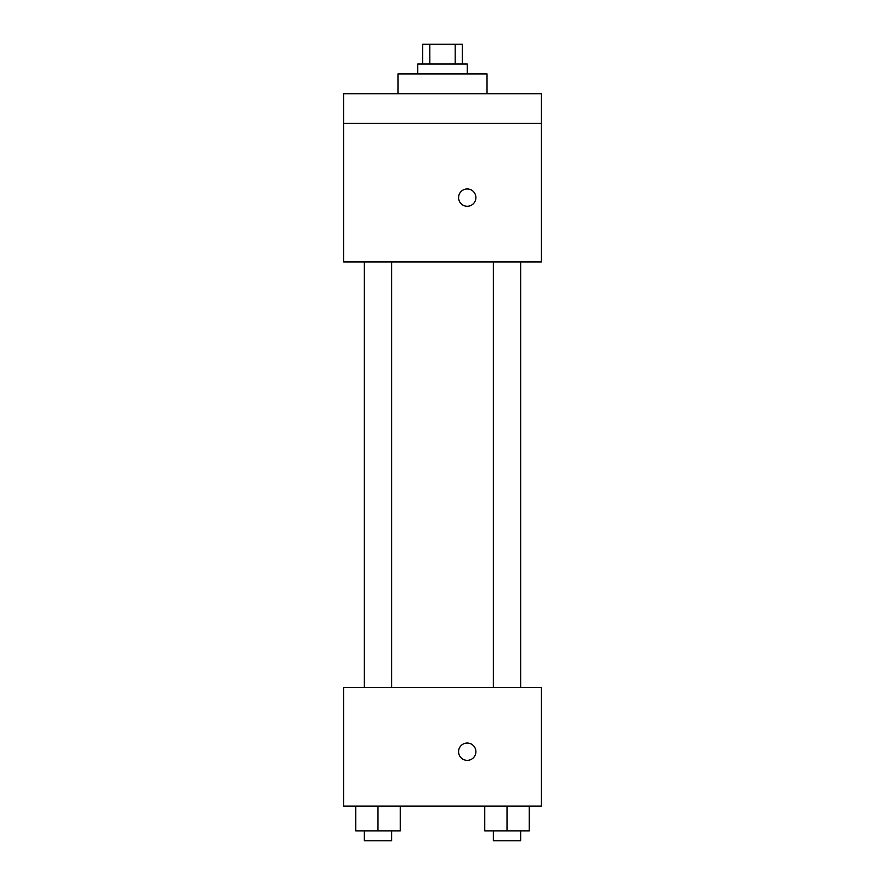 <?xml version="1.0" encoding="UTF-8"?>
<svg xmlns="http://www.w3.org/2000/svg" width="885" height="885" viewBox="0 0 885 885"><rect width="100%" height="100%" fill="white"/><g stroke="black" fill="none" stroke-linecap="round" stroke-linejoin="round"><path stroke-width="1.33" d="M429.811 64.041L429.811 44.25L422.709 44.25L422.709 64.041M429.811 44.25L462.291 44.25L462.291 64.041M455.189 64.041L455.189 44.25M417.764 73.931L417.764 64.041L467.236 64.041L467.236 73.931M487.027 93.721L487.027 73.931L397.973 73.931L397.973 93.721M343.557 93.721L541.443 93.721L541.443 123.402L343.557 123.402L343.557 93.721M541.443 123.402L541.443 261.927L343.557 261.927L343.557 123.402M467.236 206.271A8.662 8.662 0 0 1 459.735 193.284A8.662 8.662 0 0 1 474.736 193.284A8.662 8.662 0 0 1 467.236 206.271M343.557 687.391L541.443 687.391L541.443 806.124L343.557 806.124L343.557 687.391M467.236 760.359A8.662 8.662 0 0 1 459.735 747.371A8.662 8.662 0 0 1 474.736 747.371A8.662 8.662 0 0 1 467.236 760.359M484.748 806.124L484.748 830.86L529.274 830.86L529.274 806.124L529.274 830.86M507.016 830.86L507.016 806.124M520.668 830.86L520.668 840.75L493.354 840.75L493.354 830.86M355.726 806.124L355.726 830.86L400.252 830.86L400.252 806.124L400.252 830.86M377.983 830.86L377.983 806.124M391.646 830.86L391.646 840.75L364.332 840.75L364.332 830.86M493.354 261.927L493.354 687.391M520.668 261.927L520.668 687.391M391.646 687.391L391.646 261.927M364.332 687.391L364.332 261.927"/></g></svg>
